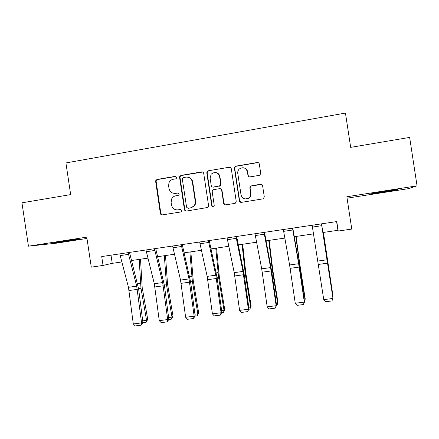 <?xml version="1.0" encoding="UTF-8"?>
<svg xmlns="http://www.w3.org/2000/svg" width="439" height="439" viewBox="0 0 439 439"><rect width="100%" height="100%" fill="white"/><g stroke="black" fill="none" stroke-linecap="round" stroke-linejoin="round"><path stroke-width="0.66" d="M176.692 177.405L175.293 176.363L156.992 179.452L155.565 180.857L160.356 213.387C160.619 214.446 161.278 214.945 162.337 214.885L180.67 211.982L181.417 211.554L181.697 210.544L180.292 209.491L177.91 209.869C174.502 210.056 172.368 208.454 171.517 205.062L171.117 202.395L171.704 198.807C172.609 197.149 173.97 196.151 175.787 195.805L178.168 195.415L179.03 194.823L179.194 193.972L177.79 192.924L175.408 193.314C172.006 193.517 169.877 191.925 169.026 188.534L168.62 185.867L168.944 182.876C169.772 180.884 171.221 179.677 173.29 179.255L175.666 178.854L176.593 178.13L176.692 177.405M175.984 176.451L157.486 179.551L156.064 180.95L160.839 213.387L162.326 214.891M180.292 209.491L177.905 209.93M178.36 192.968L175.413 193.423M384.339 191.377L369.1 194.159L382.012 192.359C391.593 190.883 400.346 189.297 397.366 189.56L384.339 191.377M61.614 241.45L54.26 242.838L72.424 240.342L79.871 238.937L61.614 241.45M259.169 175.375L259.959 175.046L260.711 173.251L259.312 164.043C259.037 162.957 258.341 162.452 257.221 162.529L235.941 166.118L234.947 166.633L234.421 168.236L239.359 200.837C239.634 201.918 240.325 202.428 241.428 202.363L263.307 198.807L264.289 196.875L262.604 185.746C262.324 184.66 261.628 184.15 260.508 184.221L250.614 186.01L249.829 187.821L250.664 193.319C250.883 195.47 250.093 197.138 248.293 198.324C244.666 199.723 242.24 198.565 241.027 194.861L237.773 173.383C237.565 171.671 238.075 170.206 239.304 168.988C243.118 166.699 245.818 167.627 247.398 171.781L247.942 175.37C248.222 176.451 248.913 176.955 250.027 176.89L259.169 175.375M28.442 246.18L86.774 237.126L91.285 267.148L103.05 265.425L101.716 256.563L336.779 221.574L338.222 231.051L351.771 229.07L346.848 196.743L417.05 185.84L409.647 137.412L350.679 147.361L345.455 113.07L65.916 162.935L70.668 194.598L21.95 202.818L28.442 246.18L56.274 243.201L86.971 238.448M203.707 173.405C203.438 172.335 202.763 171.836 201.677 171.907L181.06 175.386L179.749 176.39L179.589 177.466L184.435 209.562C184.704 210.627 185.373 211.126 186.443 211.071L207.938 207.427L208.596 205.726L203.707 173.405M208.284 170.787L229.229 167.254C230.332 167.182 231.018 167.682 231.293 168.763L236.22 201.336L235.375 203.18L234.706 203.427L225.695 204.854C224.598 204.92 223.917 204.409 223.643 203.334L221.651 190.169C221.377 189.094 220.696 188.589 219.604 188.655L213.667 189.621L212.701 190.114L212.169 191.711L214.237 205.381L213.744 206.599C212.783 207.071 212.125 206.796 211.763 205.77L206.791 172.884L207.142 171.49L208.284 170.787L229.229 167.254M347.068 198.165L408.319 188.682L417.05 185.84M218.924 174.689L218.858 174.256M322.912 232.505L337.915 230.31L338.222 231.051M103.05 265.425L112.225 263.351L121.784 261.951M131.585 260.514L147.916 258.127M157.667 256.694L174.453 254.241M184.15 252.82L201.402 250.296M211.044 248.886L228.774 246.284M238.355 244.885L256.579 242.218M266.094 240.824L284.829 238.081M294.278 236.698L313.534 233.877M111.001 255.185L112.225 263.351M336.592 221.602L337.915 230.31M174.053 193.363L175.852 193.374M177.136 209.935L178.344 209.88M202.686 172.039L181.488 175.496L180.182 176.494L180.023 177.57L184.857 209.573L186.356 211.082M183.348 177.565L182.448 178.223L182.317 179.019L186.575 207.213L187.985 208.267L190.51 207.867L193.665 206.215C194.954 204.81 195.476 203.158 195.24 201.249L192.32 181.927C191.453 178.508 189.308 176.917 185.873 177.136L183.348 177.565M188.347 177.29C190.756 177.938 192.211 179.513 192.716 182.015L195.629 201.287C195.865 203.186 195.344 204.837 194.06 206.237L190.916 207.883L188.391 208.284M230.409 167.462L229.526 167.385M220.438 188.721L221.969 190.235L223.956 203.361L225.421 204.876M208.64 170.914L207.499 171.616L207.148 173.004L212.108 205.798L213.096 206.846M219.582 176.511C217.766 172.121 214.962 171.353 211.175 174.201L210.111 178.086L211.247 185.593C211.516 186.668 212.196 187.173 213.288 187.102L220.169 185.659L220.724 184.034L219.582 176.511L219.906 176.615C219.538 174.695 218.452 173.41 216.641 172.757M212.789 187.113L213.288 187.102M219.906 176.615L221.042 184.122L220.488 185.741L213.628 187.179M245.011 168.285C246.471 169.053 247.349 170.255 247.645 171.901L248.189 175.479L249.111 176.802M245.121 198.955L248.534 198.373C250.329 197.188 251.113 195.52 250.899 193.374L250.664 193.319M261.611 184.385L250.85 186.087L250.065 187.892L250.899 193.374M258.664 162.907L257.435 162.677L236.215 166.26L235.227 166.771L234.706 168.367L239.628 200.875L241.055 202.384M142.697 320.86L146.555 320.366L140.979 288.269L139.19 259.4M146.072 322.369L146.555 320.366L147.723 319.367L146.072 322.369L142.735 322.797M140.513 259.208L142.187 287.479L147.723 319.367M128.111 252.634L136.699 286.168L141.577 322.901L142.905 322.478L138.658 289.18L129.51 252.425M119.754 253.879L128.462 287.309L133.297 323.96L141.577 322.901L141.023 325.195L135.234 325.93L133.297 323.96M142.905 322.478L141.556 325.019L141.023 325.195M168.614 317.534L172 317.101L166.474 284.752L164.34 255.717M171.446 319.126L172 317.101L173.01 316.113L171.446 319.126L168.664 319.482M165.498 255.553L167.522 283.978L173.01 316.113M194.932 314.159L197.83 313.786L192.348 281.185L189.857 251.986M197.199 315.839L197.83 313.786L198.669 312.815L197.199 315.839L194.993 316.118M190.85 251.838L193.231 280.428L198.669 312.815M154.451 248.715L162.666 282.568L167.671 319.57L168.828 319.164L164.449 285.63L155.686 248.529M145.968 249.978L154.303 283.726L159.264 320.64L167.671 319.57L167.056 321.886L161.179 322.632L159.264 320.64M168.828 319.164L167.522 321.716L167.056 321.886M181.208 244.732L189.028 278.913L194.164 316.184L195.152 315.795L190.63 282.025L182.262 244.578M172.587 246.016L180.533 280.087L185.631 317.276L194.164 316.184L193.489 318.527L187.524 319.285L185.631 317.276M195.152 315.795L193.489 318.527M221.646 310.73L224.044 310.422L218.617 277.563L215.758 248.194M223.341 312.497L224.713 309.468L223.341 312.497L221.722 312.705M216.575 248.073L219.324 276.828L224.713 309.468M248.781 307.251L250.658 307.009L245.28 273.887L242.048 244.342M249.879 309.105L251.152 306.071L249.879 309.105L248.864 309.237M242.69 244.249L245.818 273.168L251.152 306.071M276.334 303.717L277.673 303.541L272.356 270.155L268.734 240.435M276.433 305.714L276.822 305.665L277.991 302.619L272.707 269.453L269.195 240.369M208.377 240.687L215.796 275.198L221.069 312.749L221.876 312.381L217.206 278.359L209.249 240.556M199.624 241.993L207.17 276.394L212.399 313.852L221.069 312.749L220.329 315.114L214.27 315.882L212.399 313.852M221.876 312.381L220.329 315.114M235.979 236.577L242.981 271.428L248.392 309.259L249.012 308.913L244.199 274.644L236.665 236.478M227.089 237.905L234.223 272.641L239.584 310.378L248.392 309.259L247.585 311.646L241.434 312.431L239.584 310.378M249.012 308.913L247.585 311.646M264.02 232.407L270.589 267.598L276.142 305.709L276.575 305.39L271.609 270.868L264.508 232.335M254.988 233.751L261.693 268.833L267.197 306.856L276.142 305.709L275.269 308.129L269.019 308.924L267.197 306.856M247.382 170.903L247.453 171.808M276.575 305.39L275.269 308.129M292.517 228.165L298.635 263.713L304.331 302.109L304.573 301.807L299.447 267.038L292.802 228.121M283.331 229.531L289.597 264.964L295.249 303.272L304.331 302.109L303.387 304.556L297.038 305.363L295.249 303.272M304.573 301.807L303.387 304.556M321.469 223.857L332.971 298.449L321.546 223.841M312.134 225.245L323.746 299.628L332.971 298.449L331.955 300.924L325.508 301.741L323.746 299.628M304.32 300.122L305.11 300.024L299.848 266.363L295.831 236.473M304.512 301.401L305.242 299.113L299.53 262.335L296.1 236.429M332.751 296.473L323.34 232.445M332.8 296.808L332.91 295.557L323.417 232.434M175.737 176.467L175.293 176.363M178.229 192.984L177.79 192.924M160.839 213.387L160.356 213.387M156.048 181.603L155.549 181.51M157.486 179.551L156.992 179.452M184.857 209.573L184.435 209.562M180.023 177.57L179.589 177.466M181.488 175.496L181.06 175.386M202.05 172.028L201.677 171.907M190.916 207.883L190.51 207.867M195.629 201.287L195.24 201.249M192.716 182.015L192.32 181.927M223.956 203.361L223.643 203.334M221.969 190.235L221.651 190.169M212.108 205.798L211.763 205.77M207.148 173.004L206.791 172.884M219.544 186.213L219.22 186.131M221.042 184.122L220.724 184.034M234.706 168.367L234.421 168.236M236.215 166.26L235.941 166.118M138.581 288.599L140.979 288.269M137.599 283.808L140.431 283.413M136.699 286.168L128.462 287.309M137.308 289.378L129.077 290.514M128.468 254.362L120.11 255.602M164.367 285.043L166.474 284.752M163.412 280.214L165.898 279.868M190.548 281.437L192.348 281.185M189.615 276.559L191.744 276.263M162.666 282.568L154.303 283.726M163.264 285.805L154.901 286.958M154.802 250.455L146.319 251.712M189.028 278.913L180.533 280.087M189.615 282.178L181.126 283.347M181.543 246.488L172.928 247.766M217.124 277.772L218.617 277.563M216.218 272.855L217.98 272.608M244.111 274.046L245.28 273.887M243.239 269.091L244.616 268.898M271.522 270.27L272.356 270.155M270.671 265.266L271.659 265.129M215.796 275.198L207.17 276.394M216.372 278.491L207.751 279.676M208.706 242.46L199.954 243.755M242.981 271.428L234.223 272.641M243.546 274.748L234.788 275.955M236.297 238.366L227.407 239.683M270.589 267.598L261.693 268.833M271.143 270.951L262.248 272.175M264.327 234.206L255.295 235.545M298.635 263.713L289.597 264.964M299.173 267.088L290.141 268.333M292.813 229.981L283.632 231.348M327.126 259.762L317.946 261.035M327.653 263.164L318.478 264.432M321.754 225.69L312.425 227.073M299.36 266.429L299.848 266.363M298.536 261.386L299.118 261.304M156.064 180.95L155.565 180.857M180.182 176.494L179.749 176.39M194.06 206.237L193.665 206.215M220.488 185.741L220.169 185.659M207.499 171.616L207.142 171.49M235.227 166.771L234.947 166.633"/></g></svg>
